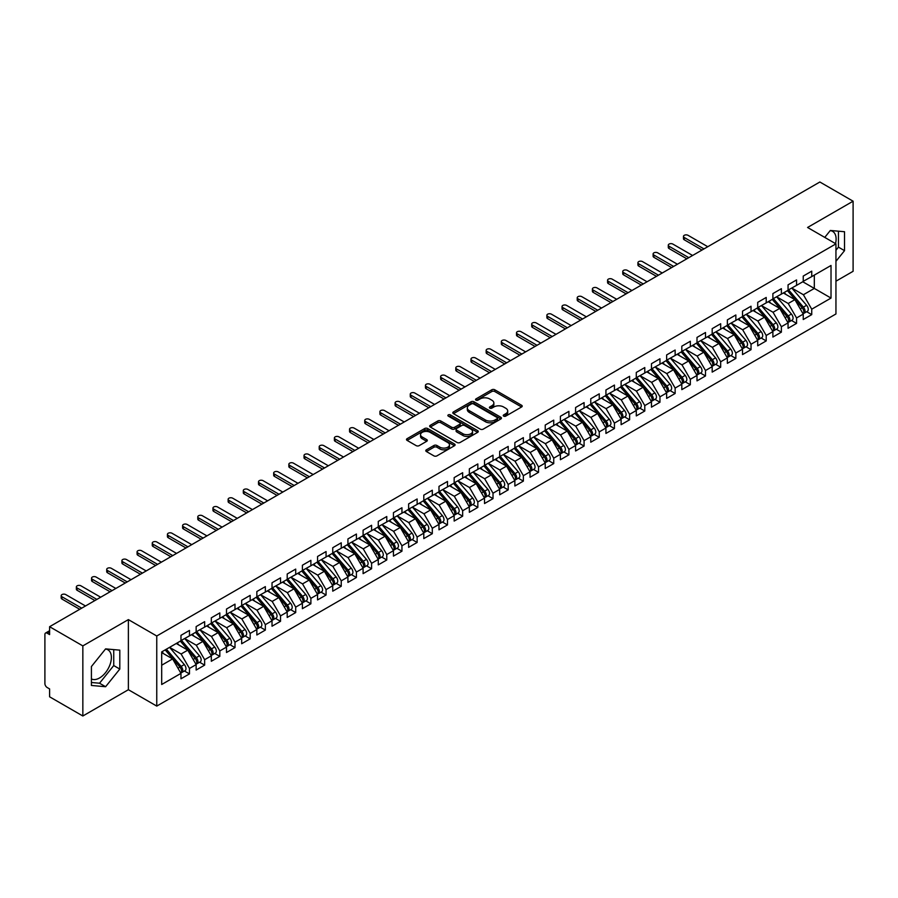<?xml version="1.0" encoding="UTF-8"?>
<svg xmlns="http://www.w3.org/2000/svg" width="898" height="898" viewBox="0 0 898 898"><rect width="100%" height="100%" fill="white"/><g stroke="black" fill="none" stroke-linecap="round" stroke-linejoin="round"><path stroke-width="1.35" d="M503.677 416.122A1.47 0.853 0 0 0 505.765 416.122L521.592 406.985A2.11 1.212 0 0 0 522.209 406.121A2.11 1.212 0 0 0 521.592 405.267L494.776 389.777A2.11 1.212 0 0 0 491.801 389.777L475.974 398.914A1.47 0.853 0 0 0 475.536 399.52A1.47 0.853 0 0 0 475.974 400.126A1.47 0.853 0 0 0 478.062 400.126L480.104 398.936A6.746 3.895 0 0 1 489.646 398.936L491.88 400.227A6.746 3.895 0 0 1 493.855 402.978A6.746 3.895 0 0 1 491.88 405.739L489.825 406.917A1.47 0.853 0 0 0 489.399 407.524A1.47 0.853 0 0 0 489.825 408.119A1.47 0.853 0 0 0 491.913 408.119L493.956 406.94A6.746 3.895 0 0 1 503.497 406.94L505.731 408.231A6.746 3.895 0 0 1 507.707 410.981A6.746 3.895 0 0 1 505.731 413.731L503.677 414.921A1.47 0.853 0 0 0 503.25 415.516A1.47 0.853 0 0 0 503.677 416.122L503.677 414.921M91.416 678.933A16.736 9.665 120 0 0 99.543 677.968A16.736 9.665 120 0 0 110.476 663.218A16.736 9.665 120 0 0 107.906 649.804A16.736 9.665 120 0 0 105.481 649.041M830.201 230.629A16.736 9.665 -60 0 1 832.637 231.381A16.736 9.665 -60 0 1 835.522 243.616M426.404 449.819A2.11 1.212 0 0 0 425.787 450.673A2.11 1.212 0 0 0 426.404 451.537L433.925 455.881A2.11 1.212 0 0 0 436.899 455.881L454.478 445.734A2.11 1.212 0 0 0 455.095 444.869A2.11 1.212 0 0 0 454.478 444.005L427.661 428.526A2.11 1.212 0 0 0 424.687 428.526L407.108 438.673A2.11 1.212 0 0 0 406.491 439.537A2.11 1.212 0 0 0 407.108 440.402L416.189 445.644A2.11 1.212 0 0 0 419.175 445.644L426.696 441.3A2.11 1.212 0 0 0 427.313 440.435A2.11 1.212 0 0 0 426.696 439.582L422.195 436.978A5.635 3.255 0 0 1 420.545 434.677A5.635 3.255 0 0 1 424.024 431.669A5.635 3.255 0 0 1 430.164 432.376L447.81 442.568A5.635 3.255 0 0 1 449.471 444.869A5.635 3.255 0 0 1 445.992 447.877A5.635 3.255 0 0 1 439.84 447.17L436.899 445.475A2.11 1.212 0 0 0 433.925 445.475L426.404 449.819L426.404 451.537M835.948 281.197L853.1 271.297L853.1 201.197L819.863 182.002L49.603 626.703L49.603 634.594L47.179 633.191A3.222 1.863 -120 0 0 45.562 633.034A3.222 1.863 -120 0 0 44.9 634.504L44.9 683.58A3.222 1.863 -120 0 0 47.179 687.52L49.603 688.923L49.603 696.803L82.841 715.998L128.38 689.709L156.757 706.097L156.757 635.997L128.38 619.609L82.841 645.898L49.603 626.703M853.1 201.197L807.571 227.475L835.948 243.863L156.757 635.997M480.25 429.132A2.11 1.212 0 0 0 483.236 429.132L500.815 418.984A2.11 1.212 0 0 0 501.432 418.12A2.11 1.212 0 0 0 500.815 417.256L473.998 401.776A2.11 1.212 0 0 0 471.023 401.776L453.434 411.924A2.11 1.212 0 0 0 452.817 412.788A2.11 1.212 0 0 0 453.434 413.652L480.25 429.132M448.888 416.436A1.47 0.853 0 0 1 450.381 416.65L450.381 414.898L477.646 430.636A2.11 1.212 0 0 1 478.264 431.5A2.11 1.212 0 0 1 477.646 432.353L460.068 442.501A2.11 1.212 0 0 1 457.093 442.501L430.277 427.021L430.277 425.304A2.11 1.212 0 0 0 429.659 426.168A2.11 1.212 0 0 0 430.277 427.021M430.277 425.304L437.797 420.96A2.11 1.212 0 0 1 440.772 420.96L451.649 427.235A2.11 1.212 0 0 0 454.635 427.235L459.619 424.361A2.11 1.212 0 0 0 460.236 423.497A2.11 1.212 0 0 0 459.619 422.632L448.304 416.1A1.47 0.853 0 0 1 447.866 415.493A1.47 0.853 0 0 1 448.776 414.708A1.47 0.853 0 0 1 450.381 414.898M156.757 706.097L835.948 313.963L835.948 243.863M802.79 281.77L831.02 298.069L831.02 265.471L811.736 276.595L811.736 271.162L803.239 276.068L803.239 281.501L796.56 285.362L796.56 279.929L788.062 284.834L788.062 290.267L781.383 294.117L781.383 288.685L772.886 293.59L772.886 299.023L766.207 302.884L766.207 297.451L757.71 302.357L757.71 307.789L751.031 311.651L751.031 306.218L742.534 311.123L742.534 316.556L735.855 320.406L735.855 314.974L727.358 319.879L727.358 325.312L720.679 329.173L720.679 323.74L712.181 328.646L712.181 334.078L705.502 337.929L705.502 332.496L697.005 337.412L697.005 342.845L690.326 346.695L690.326 341.262L681.818 346.168L681.818 351.601L675.139 355.462L675.139 350.029L666.642 354.935L666.642 360.367L659.963 364.218L659.963 358.785L651.465 363.69L651.465 369.123L644.786 372.984L644.786 367.551L636.289 372.457L636.289 377.89L629.61 381.751L629.61 376.318L621.113 381.223L621.113 386.656L614.434 390.507L614.434 385.074L605.937 389.979L605.937 395.412L599.258 399.273L599.258 393.84L590.761 398.746L590.761 404.179L584.082 408.04L584.082 402.607L575.584 407.512L575.584 412.945L568.905 416.795L568.905 411.363L560.408 416.268L560.408 421.701L553.729 425.562L553.729 420.129L545.221 425.035L545.221 430.468L538.542 434.318L538.542 428.885L530.044 433.801L530.044 439.234L523.366 443.084L523.366 437.652L514.868 442.557L514.868 447.99L508.189 451.851L508.189 446.418L499.692 451.324L499.692 456.756L493.013 460.607L493.013 455.174L484.516 460.079L484.516 465.512L477.837 469.373L477.837 463.94L469.34 468.846L469.34 474.279L462.661 478.14L462.661 472.707L454.164 477.613L454.164 483.045L447.485 486.896L447.485 481.463L438.987 486.368L438.987 491.801L432.308 495.662L432.308 490.229L423.8 495.135L423.8 500.568L417.132 504.418L417.132 498.985L408.624 503.901L408.624 509.334L401.945 513.185L401.945 507.752L393.447 512.657L393.447 518.09L386.769 521.951L386.769 516.518L378.271 521.424L378.271 526.857L371.592 530.707L371.592 525.274L363.095 530.19L363.095 535.623L356.416 539.474L356.416 534.041L347.919 538.946L347.919 544.379L341.24 548.24L341.24 542.807L332.743 547.713L332.743 553.146L326.064 556.996L326.064 551.563L317.566 556.468L317.566 561.901L310.888 565.762L310.888 560.33L302.39 565.235L302.39 570.668L295.711 574.529L295.711 569.096L287.203 574.002L287.203 579.435L280.535 583.285L280.535 577.852L272.027 582.757L272.027 588.19L265.348 592.051L265.348 586.619L256.85 591.524L256.85 596.957L250.172 600.807L250.172 595.374L241.674 600.291L241.674 605.723L234.995 609.574L234.995 604.141L226.498 609.046L226.498 614.479L219.819 618.34L219.819 612.907L211.322 617.813L211.322 623.246L204.643 627.096L204.643 621.663L196.146 626.58L196.146 632.012L189.467 635.863L189.467 630.43L180.969 635.335L180.969 640.768L161.696 651.903L161.696 684.5L180.969 673.365L172.618 658.908L161.696 652.599M831.02 298.069L811.736 309.193L803.396 294.735L791.856 288.078M806.696 311.718L811.736 314.626L811.736 309.193M811.736 314.626L803.239 319.531L803.239 314.098L796.56 317.959L788.22 303.502L776.68 296.834L791.419 314.042L788.231 315.883A4.288 2.481 60 0 1 789.881 319.969A4.288 2.481 60 0 1 788.994 321.933A4.288 2.481 60 0 1 788.298 322.135M791.52 320.474L796.56 323.392L796.56 317.959M796.56 323.392L788.062 328.298L788.062 322.865L781.383 326.715L773.043 312.257L761.504 305.601L776.242 322.809L773.055 324.649A4.288 2.481 60 0 1 774.705 328.724A4.288 2.481 60 0 1 773.818 330.7A4.288 2.481 60 0 1 773.122 330.891M776.343 329.24L781.383 332.148L781.383 326.715M781.383 332.148L772.886 337.053L772.886 331.62L766.207 335.482L757.856 321.024L746.328 314.367M761.167 337.996L766.207 340.914L766.207 335.482M766.207 340.914L757.71 345.82L757.71 340.387L751.031 344.248L742.68 329.779L731.152 323.123L745.879 340.331L742.691 342.172A4.288 2.481 60 0 1 744.352 346.258A4.288 2.481 60 0 1 743.465 348.222A4.288 2.481 60 0 1 742.769 348.424M745.991 346.763L751.031 349.681L751.031 344.248M751.031 349.681L742.534 354.587L742.534 349.154L735.855 353.004L727.503 338.546L715.975 331.89M730.815 355.529L735.855 358.437L735.855 353.004M735.855 358.437L727.358 363.342L727.358 357.909L720.679 361.771L712.327 347.313L700.799 340.645M715.627 364.285L720.679 367.203L720.679 361.771M720.679 367.203L712.181 372.109L712.181 366.676L705.502 370.526L697.151 356.068L685.612 349.412L700.35 366.62L697.162 368.461A4.288 2.481 60 0 1 698.824 372.547A4.288 2.481 60 0 1 697.937 374.511A4.288 2.481 60 0 1 697.241 374.702M700.451 373.052L705.502 375.959L705.502 370.526M705.502 375.959L697.005 380.875L697.005 375.443L690.326 379.293L681.975 364.835L670.436 358.179L685.174 375.386L681.986 377.227A4.288 2.481 60 0 1 683.647 381.302A4.288 2.481 60 0 1 682.749 383.266A4.288 2.481 60 0 1 682.065 383.468M685.275 381.818L690.326 384.726L690.326 379.293M690.326 384.726L681.818 389.631L681.818 384.198L675.139 388.059L666.799 373.602L655.259 366.934L669.998 384.153L666.81 385.983A4.288 2.481 60 0 1 668.471 390.069A4.288 2.481 60 0 1 667.573 392.033A4.288 2.481 60 0 1 666.877 392.235M670.099 390.574L675.139 393.492L675.139 388.059M675.139 393.492L666.642 398.398L666.642 392.965L659.963 396.815L651.622 382.357L640.083 375.701M654.923 399.341L659.963 402.248L659.963 396.815M659.963 402.248L651.465 407.153L651.465 401.72L644.786 405.582L636.446 391.124L624.907 384.467L639.645 401.675L636.457 403.516A4.288 2.481 60 0 1 638.108 407.591A4.288 2.481 60 0 1 637.221 409.555A4.288 2.481 60 0 1 636.525 409.757M639.746 408.107L644.786 411.015L644.786 405.582M644.786 411.015L636.289 415.92L636.289 410.487L629.61 414.348L621.259 399.891L609.731 393.223M624.57 416.863L629.61 419.781L629.61 414.348M629.61 419.781L621.113 424.687L621.113 419.254L614.434 423.104L606.083 408.646L594.555 401.99M609.394 425.63L614.434 428.537L614.434 423.104M614.434 428.537L605.937 433.442L605.937 428.009L599.258 431.871L590.906 417.413L579.378 410.756L594.106 427.964L590.918 429.805A4.288 2.481 60 0 1 592.579 433.88A4.288 2.481 60 0 1 591.692 435.844A4.288 2.481 60 0 1 590.996 436.046M594.218 434.385L599.258 437.304L599.258 431.871M599.258 437.304L590.761 442.209L590.761 436.776L584.082 440.637L575.73 426.168L564.202 419.512M579.03 443.152L584.082 446.07L584.082 440.637M584.082 446.07L575.584 450.976L575.584 445.543L568.905 449.393L560.554 434.935L549.015 428.279L563.753 445.487L560.565 447.327A4.288 2.481 60 0 1 562.227 451.402A4.288 2.481 60 0 1 561.34 453.367A4.288 2.481 60 0 1 560.644 453.569M563.854 451.919L568.905 454.826L568.905 449.393M568.905 454.826L560.408 459.731L560.408 454.298L553.729 458.16L545.378 443.702L533.839 437.034M548.678 460.674L553.729 463.593L553.729 458.16M553.729 463.593L545.221 468.498L545.221 463.065L538.542 466.915L530.202 452.457L518.662 445.801L533.401 463.009L530.213 464.85A4.288 2.481 60 0 1 531.874 468.936A4.288 2.481 60 0 1 530.976 470.9A4.288 2.481 60 0 1 530.28 471.091M533.502 469.441L538.542 472.348L538.542 466.915M538.542 472.348L530.044 477.265L530.044 471.832L523.366 475.682L515.025 461.224L503.486 454.568M518.326 478.207L523.366 481.115L523.366 475.682M523.366 481.115L514.868 486.02L514.868 480.587L508.189 484.449L499.849 469.991L488.31 463.323L503.048 480.531L499.86 482.372A4.288 2.481 60 0 1 501.511 486.458A4.288 2.481 60 0 1 500.624 488.422A4.288 2.481 60 0 1 499.928 488.624M503.149 486.963L508.189 489.881L508.189 484.449M508.189 489.881L499.692 494.787L499.692 489.354L493.013 493.204L484.662 478.746L473.134 472.09M487.973 495.73L493.013 498.637L493.013 493.204M493.013 498.637L484.516 503.542L484.516 498.109L477.837 501.971L469.486 487.513L457.958 480.857M472.797 504.485L477.837 507.404L477.837 501.971M477.837 507.404L469.34 512.309L469.34 506.876L462.661 510.738L454.309 496.28L442.781 489.612L457.509 506.82L454.321 508.661A4.288 2.481 60 0 1 455.982 512.747A4.288 2.481 60 0 1 455.095 514.711A4.288 2.481 60 0 1 454.399 514.913M457.61 513.252L462.661 516.17L462.661 510.738M462.661 516.17L454.164 521.076L454.164 515.643L447.485 519.493L439.133 505.035L427.605 498.379M442.433 522.019L447.485 524.926L447.485 519.493M447.485 524.926L438.987 529.831L438.987 524.398L432.308 528.26L423.957 513.802L412.418 507.146L427.156 524.353L423.968 526.194A4.288 2.481 60 0 1 425.63 530.269A4.288 2.481 60 0 1 424.743 532.233A4.288 2.481 60 0 1 424.047 532.435M427.257 530.774L432.308 533.693L432.308 528.26M432.308 533.693L423.8 538.598L423.8 533.165L417.132 537.026L408.781 522.557L397.242 515.901L411.98 533.109L408.792 534.95A4.288 2.481 60 0 1 410.453 539.036A4.288 2.481 60 0 1 409.555 541A4.288 2.481 60 0 1 408.871 541.191M412.081 539.541L417.132 542.459L417.132 537.026M417.132 542.459L408.624 547.365L408.624 541.932L401.945 545.782L393.605 531.324L382.065 524.668L396.804 541.876L393.616 543.717A4.288 2.481 60 0 1 395.277 547.791A4.288 2.481 60 0 1 394.379 549.756A4.288 2.481 60 0 1 393.683 549.958M396.905 548.308L401.945 551.215L401.945 545.782M401.945 551.215L393.447 556.12L393.447 550.687L386.769 554.549L378.428 540.091L366.889 533.423L381.628 550.642L378.44 552.483A4.288 2.481 60 0 1 380.09 556.558A4.288 2.481 60 0 1 379.203 558.522A4.288 2.481 60 0 1 378.507 558.724M381.729 557.063L386.769 559.982L386.769 554.549M386.769 559.982L378.271 564.887L378.271 559.454L371.592 563.304L363.252 548.846L351.713 542.19M366.552 565.83L371.592 568.737L371.592 563.304M371.592 568.737L363.095 573.654L363.095 568.221L356.416 572.071L348.065 557.613L336.537 550.957L351.264 568.165L348.087 570.005A4.288 2.481 60 0 1 349.737 574.08A4.288 2.481 60 0 1 348.851 576.045A4.288 2.481 60 0 1 348.155 576.247M351.376 574.597L356.416 577.504L356.416 572.071M356.416 577.504L347.919 582.409L347.919 576.976L341.24 580.838L332.889 566.38L321.361 559.712M336.2 583.352L341.24 586.271L341.24 580.838M341.24 586.271L332.743 591.176L332.743 585.743L326.064 589.593L317.712 575.135L306.184 568.479L320.912 585.687L317.724 587.528A4.288 2.481 60 0 1 319.385 591.614A4.288 2.481 60 0 1 318.498 593.578A4.288 2.481 60 0 1 317.802 593.769M321.013 592.119L326.064 595.026L326.064 589.593M326.064 595.026L317.566 599.931L317.566 594.498L310.888 598.36L302.536 583.902L290.997 577.246L305.735 594.454L302.547 596.294A4.288 2.481 60 0 1 304.209 600.369A4.288 2.481 60 0 1 303.322 602.334A4.288 2.481 60 0 1 302.626 602.536M305.836 600.874L310.888 603.793L310.888 598.36M310.888 603.793L302.39 608.698L302.39 603.265L295.711 607.127L287.36 592.669L275.821 586.001L290.559 603.209L287.371 605.05A4.288 2.481 60 0 1 289.033 609.136A4.288 2.481 60 0 1 288.146 611.1A4.288 2.481 60 0 1 287.45 611.302M290.66 609.641L295.711 612.559L295.711 607.127M295.711 612.559L287.203 617.465L287.203 612.032L280.535 615.882L272.184 601.424L260.644 594.768L275.383 611.976L272.195 613.817A4.288 2.481 60 0 1 273.856 617.891A4.288 2.481 60 0 1 272.958 619.856A4.288 2.481 60 0 1 272.274 620.058M275.484 618.408L280.535 621.315L280.535 615.882M280.535 621.315L272.027 626.22L272.027 620.787L265.348 624.649L257.008 610.191L245.468 603.523M260.308 627.163L265.348 630.082L265.348 624.649M265.348 630.082L256.85 634.987L256.85 629.554L250.172 633.404L241.831 618.947L230.292 612.29M245.132 635.93L250.172 638.837L250.172 633.404M250.172 638.837L241.674 643.754L241.674 638.321L234.995 642.171L226.655 627.713L215.116 621.057M229.955 644.697L234.995 647.604L234.995 642.171M234.995 647.604L226.498 652.509L226.498 647.076L219.819 650.938L211.468 636.48L199.94 629.812L214.667 647.031L211.49 648.861A4.288 2.481 60 0 1 213.14 652.947A4.288 2.481 60 0 1 212.254 654.911A4.288 2.481 60 0 1 211.558 655.113M214.779 653.452L219.819 656.371L219.819 650.938M219.819 656.371L211.322 661.276L211.322 655.843L204.643 659.693L196.292 645.235L184.763 638.579L199.491 655.787L196.303 657.628A4.288 2.481 60 0 1 197.964 661.714A4.288 2.481 60 0 1 197.077 663.678A4.288 2.481 60 0 1 196.381 663.869M199.603 662.219L204.643 665.126L204.643 659.693M204.643 665.126L196.146 670.043L196.146 664.61L189.467 668.46L181.115 654.002L169.587 647.346M184.416 670.986L189.467 673.893L189.467 668.46M189.467 673.893L180.969 678.798L180.969 673.365M180.969 640.6L189.467 635.863M161.696 665.216L172.618 658.908M196.146 631.833L204.643 627.096M181.115 654.002L187.794 650.141L176.266 643.484M196.146 664.61L187.794 650.141M211.322 623.066L219.819 618.34M196.292 645.235L202.97 641.385L191.442 634.729M211.322 655.843L202.97 641.385M226.498 614.311L234.995 609.574M211.468 636.48L218.147 632.619L206.619 625.962M226.498 647.076L218.147 632.619M241.674 605.544L250.172 600.807M226.655 627.713L233.323 623.863L221.795 617.195M241.674 638.321L233.323 623.863M256.85 596.777L265.348 592.051M241.831 618.947L248.51 615.096L236.971 608.44M256.85 629.554L248.51 615.096M272.027 588.022L280.535 583.285M257.008 610.191L263.686 606.33L252.147 599.673M272.027 620.787L263.686 606.33M287.203 579.255L295.711 574.529M272.184 601.424L278.863 597.574L267.323 590.906M287.203 612.032L278.863 597.574M302.39 570.488L310.888 565.762M287.36 592.669L294.039 588.807L282.5 582.151M302.39 603.265L294.039 588.807M317.566 561.733L326.064 556.996M302.536 583.902L309.215 580.041L297.676 573.384M317.566 594.498L309.215 580.041M332.743 552.966L341.24 548.24M317.712 575.135L324.391 571.285L312.863 564.618M332.743 585.743L324.391 571.285M347.919 544.21L356.416 539.474M332.889 566.38L339.567 562.518L328.039 555.862M347.919 576.976L339.567 562.518M363.095 535.444L371.592 530.707M348.065 557.613L354.744 553.763L343.216 547.095M363.095 568.221L354.744 553.763M378.271 526.677L386.769 521.951M363.252 548.846L369.92 544.996L358.392 538.34M378.271 559.454L369.92 544.996M393.447 517.922L401.945 513.185M378.428 540.091L385.107 536.229L373.568 529.573M393.447 550.687L385.107 536.229M408.624 509.155L417.132 504.418M393.605 531.324L400.284 527.474L388.744 520.806M408.624 541.932L400.284 527.474M423.8 500.388L432.308 495.662M408.781 522.557L415.46 518.707L403.92 512.051M423.8 533.165L415.46 518.707M438.987 491.633L447.485 486.896M423.957 513.802L430.636 509.941L419.097 503.284M438.987 524.398L430.636 509.941M454.164 482.866L462.661 478.14M439.133 505.035L445.812 501.185L434.273 494.517M454.164 515.643L445.812 501.185M469.34 474.11L477.837 469.373M454.309 496.28L460.988 492.418L449.46 485.762M469.34 506.876L460.988 492.418M484.516 465.344L493.013 460.607M469.486 487.513L476.165 483.652L464.636 476.995M484.516 498.109L476.165 483.652M499.692 456.577L508.189 451.851M484.662 478.746L491.341 474.896L479.813 468.228M499.692 489.354L491.341 474.896M514.868 447.821L523.366 443.084M499.849 469.991L506.528 466.129L494.989 459.473M514.868 480.587L506.528 466.129M530.044 439.055L538.542 434.318M515.025 461.224L521.704 457.374L510.165 450.706M530.044 471.832L521.704 457.374M545.221 430.288L553.729 425.562M530.202 452.457L536.881 448.607L525.341 441.951M545.221 463.065L536.881 448.607M560.408 421.532L568.905 416.795M545.378 443.702L552.057 439.84L540.517 433.184M560.408 454.298L552.057 439.84M575.584 412.766L584.082 408.04M560.554 434.935L567.233 431.085L555.694 424.417M575.584 445.543L567.233 431.085M590.761 403.999L599.258 399.273M575.73 426.168L582.409 422.318L570.87 415.662M590.761 436.776L582.409 422.318M605.937 395.243L614.434 390.507M590.906 417.413L597.585 413.551L586.057 406.895M605.937 428.009L597.585 413.551M621.113 386.477L629.61 381.751M606.083 408.646L612.762 404.796L601.233 398.128M621.113 419.254L612.762 404.796M636.289 377.721L644.786 372.984M621.259 399.891L627.938 396.029L616.41 389.373M636.289 410.487L627.938 396.029M651.465 368.955L659.963 364.218M636.446 391.124L643.125 387.263L631.586 380.606M651.465 401.72L643.125 387.263M666.642 360.188L675.139 355.462M651.622 382.357L658.301 378.507L646.762 371.851M666.642 392.965L658.301 378.507M681.818 351.432L690.326 346.695M666.799 373.602L673.478 369.74L661.938 363.084M681.818 384.198L673.478 369.74M697.005 342.666L705.502 337.929M681.975 364.835L688.654 360.985L677.114 354.317M697.005 375.443L688.654 360.985M712.181 333.899L720.679 329.173M697.151 356.068L703.83 352.218L692.291 345.562M712.181 366.676L703.83 352.218M727.358 325.143L735.855 320.406M712.327 347.313L719.006 343.451L707.467 336.795M727.358 357.909L719.006 343.451M742.534 316.377L751.031 311.651M727.503 338.546L734.182 334.696L722.654 328.028M742.534 349.154L734.182 334.696M757.71 307.61L766.207 302.884M742.68 329.779L749.359 325.929L737.83 319.273M757.71 340.387L749.359 325.929M772.886 298.854L781.383 294.117M757.856 321.024L764.535 317.162L753.007 310.506M772.886 331.62L764.535 317.162M788.062 290.088L796.56 285.362M773.043 312.257L779.722 308.407L768.183 301.739M788.062 322.865L779.722 308.407M803.239 281.332L811.736 276.595M803.396 294.735L814.318 288.426L814.318 275.102L831.02 265.471M788.22 303.502L794.898 299.64L783.359 292.984M803.239 314.098L794.898 299.64M82.841 645.898L82.841 715.998M835.948 261.318L844.524 250.654L844.524 231.729L830.336 230.46L824.757 237.409M128.38 689.709L128.38 619.609M119.804 669.066L119.804 650.152L105.605 648.884L91.416 666.54L91.416 685.455L105.605 686.723L119.804 669.066L113.732 665.564L113.732 649.602M835.948 250.261L838.451 247.152L838.451 231.19M838.451 247.152L844.524 250.654M91.416 682.491L99.543 683.221L113.732 665.564M99.543 683.221L105.605 686.723M504.272 416.324L505.731 415.482A6.746 3.895 0 0 0 507.707 412.732L507.707 410.981M493.855 402.978L493.855 404.74A6.746 3.895 0 0 1 491.88 407.49L490.42 408.332M521.57 406.996L494.776 391.528A2.11 1.212 0 0 0 491.801 391.528L476.557 400.328M500.815 417.256L500.815 418.984L473.998 403.528A2.11 1.212 0 0 0 471.023 403.528L453.468 413.664M497.088 418.726A1.47 0.853 0 0 0 497.526 418.12A1.47 0.853 0 0 0 497.088 417.514L473.549 403.932A1.47 0.853 0 0 0 471.461 403.932L469.306 405.178A6.746 3.895 0 0 0 467.33 407.928A6.746 3.895 0 0 0 469.306 410.678L485.391 419.972A6.746 3.895 0 0 0 494.933 419.972L497.088 418.726L497.088 420.477A1.47 0.853 0 0 0 497.526 419.871L497.526 418.12M467.33 407.928L467.33 409.679A6.746 3.895 0 0 0 469.306 412.429L469.306 410.678M497.088 420.477L494.933 421.723A6.746 3.895 0 0 1 485.391 421.723L469.306 412.429M430.299 427.044L437.797 422.711L437.797 420.96M460.236 423.497L460.236 425.248A2.11 1.212 0 0 1 459.619 426.112L454.635 428.986A2.11 1.212 0 0 1 451.649 428.986L440.772 422.711A2.11 1.212 0 0 0 437.797 422.711M450.381 416.65L477.624 432.376M462.941 433.756A5.635 3.255 0 0 0 469.082 434.464A5.635 3.255 0 0 0 472.561 431.455A5.635 3.255 0 0 0 470.911 429.154L464.681 425.562A2.11 1.212 0 0 0 461.707 425.562L456.712 428.447A2.11 1.212 0 0 0 456.094 429.3A2.11 1.212 0 0 0 456.712 430.164L462.941 433.756L462.941 435.508A5.635 3.255 0 0 0 469.082 436.215A5.635 3.255 0 0 0 472.561 433.206L472.561 431.455M456.094 429.3L456.094 431.051A2.11 1.212 0 0 0 456.712 431.916L456.712 430.164M462.941 435.508L456.712 431.916M449.471 444.869L449.471 446.62A5.635 3.255 0 0 1 445.992 449.629A5.635 3.255 0 0 1 439.84 448.921L436.899 447.226A2.11 1.212 0 0 0 433.925 447.226L426.427 451.548M420.545 434.677L420.545 436.428A5.635 3.255 0 0 0 422.195 438.729L422.195 436.978M426.673 441.322L422.195 438.729M454.455 445.745L427.661 430.277A2.11 1.212 0 0 0 424.687 430.277L407.131 440.413L407.108 438.673M788.657 289.931L803.407 307.127A4.288 2.481 60 0 1 805.068 311.202A4.288 2.481 60 0 1 804.17 313.166L807.358 311.325A4.288 2.481 -120 0 0 808.256 309.361A4.288 2.481 -120 0 0 806.595 305.286L791.834 288.09M804.17 313.166A4.288 2.481 60 0 1 803.474 313.368M787.434 290.626L802.195 307.823A4.288 2.481 60 0 1 803.845 311.909A4.288 2.481 60 0 1 803.07 313.795M684.254 237.51L684.254 239.788A2.683 1.549 180 0 1 683.468 238.7L683.468 236.421A2.683 1.549 0 0 0 684.254 237.51L703.976 248.903M707.77 246.714L688.048 235.321A2.683 1.549 0 0 0 685.118 234.984A2.683 1.549 0 0 0 683.468 236.421M785.997 294.51L784.246 292.467M684.254 239.788L702.011 250.048M788.994 321.933L792.182 320.092A4.288 2.481 -120 0 0 793.069 318.128A4.288 2.481 -120 0 0 791.419 314.042M772.258 299.393L787.018 316.59A4.288 2.481 60 0 1 788.669 320.665A4.288 2.481 60 0 1 787.894 322.562M669.077 246.277L669.077 248.555A2.683 1.549 180 0 1 668.292 247.455L668.292 245.176A2.683 1.549 0 0 0 669.077 246.277L688.8 257.67M692.594 255.481L672.871 244.088A2.683 1.549 0 0 0 669.942 243.751A2.683 1.549 0 0 0 668.292 245.176M770.821 303.266L769.07 301.234M669.077 248.555L686.835 258.804M773.47 298.686L788.231 315.883M773.818 330.7L777.006 328.859A4.288 2.481 -120 0 0 777.893 326.894A4.288 2.481 -120 0 0 776.242 322.809M757.081 308.149L771.842 325.345A4.288 2.481 60 0 1 773.492 329.431A4.288 2.481 60 0 1 772.718 331.328M653.901 255.043L653.901 257.322A2.683 1.549 180 0 1 653.115 256.222L653.115 253.943A2.683 1.549 0 0 0 653.901 255.043L673.623 266.425M677.418 264.237L657.695 252.843A2.683 1.549 0 0 0 654.765 252.518A2.683 1.549 0 0 0 653.115 253.943M755.645 312.033L753.893 309.99M653.901 257.322L671.648 267.57M758.294 307.453L773.055 324.649M743.117 316.208L757.878 333.416A4.288 2.481 60 0 1 759.528 337.491A4.288 2.481 60 0 1 758.642 339.455L761.83 337.614A4.288 2.481 -120 0 0 762.716 335.65A4.288 2.481 -120 0 0 761.066 331.575L746.305 314.379M758.642 339.455A4.288 2.481 60 0 1 757.946 339.657M741.905 316.915L756.655 334.112A4.288 2.481 60 0 1 758.316 338.198A4.288 2.481 60 0 1 757.542 340.084M638.714 263.799L638.714 266.077A2.683 1.549 180 0 1 637.928 264.989L637.928 262.71A2.683 1.549 0 0 0 638.714 263.799L658.447 275.192M662.241 273.003L642.508 261.61A2.683 1.549 0 0 0 639.589 261.273A2.683 1.549 0 0 0 637.928 262.71M740.468 320.799L738.717 318.756M638.714 266.077L656.472 276.337M743.465 348.222L746.653 346.381A4.288 2.481 -120 0 0 747.54 344.417A4.288 2.481 -120 0 0 745.879 340.331M726.729 325.682L741.479 342.879A4.288 2.481 60 0 1 743.14 346.954A4.288 2.481 60 0 1 742.354 348.851M623.538 272.565L623.538 274.844A2.683 1.549 180 0 1 622.752 273.744L622.752 271.465A2.683 1.549 0 0 0 623.538 272.565L643.271 283.959M647.065 281.77L627.332 270.377A2.683 1.549 0 0 0 624.413 270.04A2.683 1.549 0 0 0 622.752 271.465M725.292 329.555L723.541 327.512M623.538 274.844L641.295 285.093M727.941 324.975L742.691 342.172M712.765 333.742L727.515 350.938A4.288 2.481 60 0 1 729.176 355.013A4.288 2.481 60 0 1 728.289 356.977L731.477 355.148A4.288 2.481 -120 0 0 732.364 353.172A4.288 2.481 -120 0 0 730.703 349.098L715.953 331.901M728.289 356.977A4.288 2.481 60 0 1 727.593 357.18M711.553 334.438L726.302 351.634A4.288 2.481 60 0 1 727.964 355.72A4.288 2.481 60 0 1 727.178 357.617M608.361 281.332L608.361 283.611A2.683 1.549 180 0 1 607.576 282.511L607.576 280.232A2.683 1.549 0 0 0 608.361 281.332L628.095 292.714M631.889 290.525L612.155 279.132A2.683 1.549 0 0 0 609.237 278.795A2.683 1.549 0 0 0 607.576 280.232M710.116 338.322L708.365 336.279M608.361 283.611L626.119 293.859M697.589 342.497L712.339 359.705A4.288 2.481 60 0 1 714 363.78A4.288 2.481 60 0 1 713.113 365.744L716.301 363.903A4.288 2.481 -120 0 0 717.188 361.939A4.288 2.481 -120 0 0 715.526 357.864L700.777 340.656M713.113 365.744A4.288 2.481 60 0 1 712.417 365.946M696.377 343.204L711.126 360.401A4.288 2.481 60 0 1 712.788 364.476A4.288 2.481 60 0 1 712.002 366.373M593.185 290.088L593.185 292.366A2.683 1.549 180 0 1 592.399 291.278L592.399 288.999A2.683 1.549 0 0 0 593.185 290.088L612.919 301.481M616.713 299.292L596.979 287.899A2.683 1.549 0 0 0 594.061 287.562A2.683 1.549 0 0 0 592.399 288.999M694.94 347.077L693.189 345.045M593.185 292.366L610.943 302.615M697.937 374.511L701.125 372.67A4.288 2.481 -120 0 0 702.011 370.706A4.288 2.481 -120 0 0 700.35 366.62M681.2 351.96L695.95 369.168A4.288 2.481 60 0 1 697.611 373.242A4.288 2.481 60 0 1 696.826 375.139M578.009 298.854L578.009 301.133A2.683 1.549 180 0 1 577.223 300.033L577.223 297.754A2.683 1.549 0 0 0 578.009 298.854L597.742 310.248M601.537 308.048L581.803 296.666A2.683 1.549 0 0 0 578.884 296.329A2.683 1.549 0 0 0 577.223 297.754M679.752 355.844L678.012 353.801M578.009 301.133L595.767 311.382M682.413 351.264L697.162 368.461M682.749 383.266L685.937 381.426A4.288 2.481 -120 0 0 686.835 379.461A4.288 2.481 -120 0 0 685.174 375.386M666.013 360.727L680.774 377.923A4.288 2.481 60 0 1 682.424 382.009A4.288 2.481 60 0 1 681.649 383.906M562.833 307.61L562.833 309.889A2.683 1.549 180 0 1 562.047 308.8L562.047 306.521A2.683 1.549 0 0 0 562.833 307.61L582.566 319.003M586.36 316.814L566.627 305.421A2.683 1.549 0 0 0 563.697 305.084A2.683 1.549 0 0 0 562.047 306.521M664.576 364.61L662.836 362.567M562.833 309.889L580.591 320.148M667.236 360.031L681.986 377.227M667.573 392.033L670.761 390.192A4.288 2.481 -120 0 0 671.648 388.228A4.288 2.481 -120 0 0 669.998 384.153M650.837 369.493L665.598 386.69A4.288 2.481 60 0 1 667.248 390.765A4.288 2.481 60 0 1 666.473 392.662M547.657 316.377L547.657 318.655A2.683 1.549 180 0 1 546.871 317.555L546.871 315.288A2.683 1.549 0 0 0 547.657 316.377L567.379 327.77M571.173 325.581L551.451 314.188A2.683 1.549 0 0 0 548.521 313.851A2.683 1.549 0 0 0 546.871 315.288M649.4 373.366L647.649 371.334M547.657 318.655L565.414 328.904M652.06 368.786L666.81 385.983M636.873 377.553L651.634 394.75A4.288 2.481 60 0 1 653.284 398.835A4.288 2.481 60 0 1 652.397 400.8L655.585 398.959A4.288 2.481 -120 0 0 656.472 396.995A4.288 2.481 -120 0 0 654.822 392.909L640.061 375.712M652.397 400.8A4.288 2.481 60 0 1 651.701 400.991M635.661 378.249L650.421 395.457A4.288 2.481 60 0 1 652.071 399.531A4.288 2.481 60 0 1 651.297 401.428M532.48 325.143L532.48 327.422A2.683 1.549 180 0 1 531.695 326.322L531.695 324.043A2.683 1.549 0 0 0 532.48 325.143L552.203 336.537M555.997 334.337L536.274 322.954A2.683 1.549 0 0 0 533.345 322.618A2.683 1.549 0 0 0 531.695 324.043M634.224 382.133L632.473 380.09M532.48 327.422L550.238 337.67M637.221 409.555L640.409 407.714A4.288 2.481 -120 0 0 641.295 405.75A4.288 2.481 -120 0 0 639.645 401.675M620.484 387.016L635.245 404.212A4.288 2.481 60 0 1 636.895 408.298A4.288 2.481 60 0 1 636.121 410.184M517.304 333.899L517.304 336.178A2.683 1.549 180 0 1 516.507 335.089L516.507 332.81A2.683 1.549 0 0 0 517.304 333.899L537.026 345.292M540.821 343.103L521.098 331.71A2.683 1.549 0 0 0 518.168 331.373A2.683 1.549 0 0 0 516.507 332.81M619.048 390.899L617.296 388.856M517.304 336.178L535.051 346.437M621.697 386.32L636.457 403.516M606.52 395.075L621.281 412.272A4.288 2.481 60 0 1 622.931 416.358A4.288 2.481 60 0 1 622.045 418.322L625.233 416.481A4.288 2.481 -120 0 0 626.119 414.517A4.288 2.481 -120 0 0 624.469 410.431L609.708 393.234M622.045 418.322A4.288 2.481 60 0 1 621.349 418.524M605.308 395.782L620.058 412.979A4.288 2.481 60 0 1 621.719 417.054A4.288 2.481 60 0 1 620.945 418.951M502.117 342.666L502.117 344.944A2.683 1.549 180 0 1 501.331 343.844L501.331 341.566A2.683 1.549 0 0 0 502.117 342.666L521.85 354.059M525.644 351.87L505.911 340.477A2.683 1.549 0 0 0 502.992 340.14A2.683 1.549 0 0 0 501.331 341.566M603.871 399.655L602.12 397.623M502.117 344.944L519.875 355.193M591.344 403.842L606.094 421.039A4.288 2.481 60 0 1 607.755 425.113A4.288 2.481 60 0 1 606.868 427.089L610.056 425.248A4.288 2.481 -120 0 0 610.943 423.284A4.288 2.481 -120 0 0 609.282 419.198L594.532 402.001M606.868 427.089A4.288 2.481 60 0 1 606.172 427.28M590.132 404.538L604.882 421.734A4.288 2.481 60 0 1 606.543 425.82A4.288 2.481 60 0 1 605.757 427.717M486.941 351.432L486.941 353.711A2.683 1.549 180 0 1 486.155 352.611L486.155 350.332A2.683 1.549 0 0 0 486.941 351.432L506.674 362.814M510.468 360.626L490.735 349.232A2.683 1.549 0 0 0 487.816 348.907A2.683 1.549 0 0 0 486.155 350.332M588.695 408.422L586.944 406.379M486.941 353.711L504.698 363.959M591.692 435.844L594.88 434.003A4.288 2.481 -120 0 0 595.767 432.039A4.288 2.481 -120 0 0 594.106 427.964M574.956 413.305L589.705 430.501A4.288 2.481 60 0 1 591.367 434.587A4.288 2.481 60 0 1 590.581 436.473M471.764 360.188L471.764 362.466A2.683 1.549 180 0 1 470.979 361.378L470.979 359.099A2.683 1.549 0 0 0 471.764 360.188L491.498 371.581M495.292 369.392L475.558 357.999A2.683 1.549 0 0 0 472.64 357.662A2.683 1.549 0 0 0 470.979 359.099M573.519 417.177L571.768 415.145M471.764 362.466L489.522 372.726M576.168 412.597L590.918 429.805M560.992 421.364L575.741 438.561A4.288 2.481 60 0 1 577.403 442.647A4.288 2.481 60 0 1 576.516 444.611L579.704 442.77A4.288 2.481 -120 0 0 580.591 440.806A4.288 2.481 -120 0 0 578.929 436.72L564.18 419.523M576.516 444.611A4.288 2.481 60 0 1 575.82 444.802M559.78 422.071L574.529 439.268A4.288 2.481 60 0 1 576.19 443.343A4.288 2.481 60 0 1 575.405 445.24M456.588 368.955L456.588 371.233A2.683 1.549 180 0 1 455.802 370.133L455.802 367.854A2.683 1.549 0 0 0 456.588 368.955L476.322 380.348M480.116 378.159L460.382 366.766A2.683 1.549 0 0 0 457.464 366.429A2.683 1.549 0 0 0 455.802 367.854M558.343 425.944L556.592 423.901M456.588 371.233L474.346 381.482M561.34 453.367L564.516 451.526A4.288 2.481 -120 0 0 565.414 449.561A4.288 2.481 -120 0 0 563.753 445.487M544.603 430.827L559.353 448.023A4.288 2.481 60 0 1 561.014 452.109A4.288 2.481 60 0 1 560.229 454.006M441.412 377.721L441.412 380A2.683 1.549 180 0 1 440.626 378.9L440.626 376.621A2.683 1.549 0 0 0 441.412 377.721L461.145 389.103M464.94 386.915L445.206 375.521A2.683 1.549 0 0 0 442.276 375.184A2.683 1.549 0 0 0 440.626 376.621M543.155 434.711L541.415 432.668M441.412 380L459.17 390.248M545.816 430.131L560.565 447.327M530.639 438.886L545.389 456.094A4.288 2.481 60 0 1 547.05 460.169A4.288 2.481 60 0 1 546.152 462.133L549.34 460.292A4.288 2.481 -120 0 0 550.238 458.328A4.288 2.481 -120 0 0 548.577 454.253L533.827 437.045M546.152 462.133A4.288 2.481 60 0 1 545.468 462.335M529.416 439.593L544.177 456.79A4.288 2.481 60 0 1 545.827 460.865A4.288 2.481 60 0 1 545.052 462.762M426.236 386.477L426.236 388.755A2.683 1.549 180 0 1 425.45 387.667L425.45 385.388A2.683 1.549 0 0 0 426.236 386.477L445.969 397.87M449.763 395.681L430.03 384.288A2.683 1.549 0 0 0 427.1 383.951A2.683 1.549 0 0 0 425.45 385.388M527.979 443.466L526.239 441.434M426.236 388.755L443.994 399.004M530.976 470.9L534.164 469.059A4.288 2.481 -120 0 0 535.051 467.095A4.288 2.481 -120 0 0 533.401 463.009M514.24 448.349L529.001 465.557A4.288 2.481 60 0 1 530.651 469.632A4.288 2.481 60 0 1 529.876 471.529M411.06 395.243L411.06 397.522A2.683 1.549 180 0 1 410.274 396.422L410.274 394.143A2.683 1.549 0 0 0 411.06 395.243L430.782 406.637M434.576 404.437L414.854 393.055A2.683 1.549 0 0 0 411.924 392.718A2.683 1.549 0 0 0 410.274 394.143M512.803 452.233L511.052 450.19M411.06 397.522L428.817 407.771M515.463 447.653L530.213 464.85M500.276 456.42L515.037 473.616A4.288 2.481 60 0 1 516.687 477.691A4.288 2.481 60 0 1 515.8 479.655L518.988 477.815A4.288 2.481 -120 0 0 519.875 475.85A4.288 2.481 -120 0 0 518.225 471.776L503.464 454.579M515.8 479.655A4.288 2.481 60 0 1 515.104 479.858M499.064 457.116L513.824 474.312A4.288 2.481 60 0 1 515.474 478.398A4.288 2.481 60 0 1 514.7 480.295M395.883 403.999L395.883 406.278A2.683 1.549 180 0 1 395.098 405.189L395.098 402.91A2.683 1.549 0 0 0 395.883 403.999L415.606 415.392M419.4 413.203L399.677 401.81A2.683 1.549 0 0 0 396.748 401.473A2.683 1.549 0 0 0 395.098 402.91M497.627 461L495.876 458.957M395.883 406.278L413.641 416.537M500.624 488.422L503.812 486.581A4.288 2.481 -120 0 0 504.698 484.617A4.288 2.481 -120 0 0 503.048 480.531M483.887 465.882L498.637 483.079A4.288 2.481 60 0 1 500.298 487.154A4.288 2.481 60 0 1 499.524 489.051M380.696 412.766L380.696 415.044A2.683 1.549 180 0 1 379.91 413.944L379.91 411.677A2.683 1.549 0 0 0 380.696 412.766L400.429 424.159M404.223 421.97L384.501 410.577A2.683 1.549 0 0 0 381.571 410.24A2.683 1.549 0 0 0 379.91 411.677M482.451 469.755L480.699 467.723M380.696 415.044L398.454 425.293M485.1 465.175L499.86 482.372M469.923 473.942L484.684 491.139A4.288 2.481 60 0 1 486.334 495.225A4.288 2.481 60 0 1 485.448 497.189L488.635 495.348A4.288 2.481 -120 0 0 489.522 493.384A4.288 2.481 -120 0 0 487.861 489.298L473.111 472.101M485.448 497.189A4.288 2.481 60 0 1 484.752 497.38M468.711 474.638L483.461 491.846A4.288 2.481 60 0 1 485.122 495.921A4.288 2.481 60 0 1 484.348 497.818M365.52 421.532L365.52 423.811A2.683 1.549 180 0 1 364.734 422.711L364.734 420.432A2.683 1.549 0 0 0 365.52 421.532L385.253 432.926M389.047 430.726L369.314 419.344A2.683 1.549 0 0 0 366.395 419.007A2.683 1.549 0 0 0 364.734 420.432M467.274 478.522L465.523 476.479M365.52 423.811L383.278 434.06M454.747 482.709L469.497 499.905A4.288 2.481 60 0 1 471.158 503.98A4.288 2.481 60 0 1 470.271 505.944L473.459 504.104A4.288 2.481 -120 0 0 474.346 502.139A4.288 2.481 -120 0 0 472.685 498.064L457.935 480.868M470.271 505.944A4.288 2.481 60 0 1 469.575 506.146M453.535 483.405L468.285 500.601A4.288 2.481 60 0 1 469.946 504.687A4.288 2.481 60 0 1 469.16 506.573M350.343 430.288L350.343 432.567A2.683 1.549 180 0 1 349.558 431.478L349.558 429.199A2.683 1.549 0 0 0 350.343 430.288L370.077 441.681M373.871 439.492L354.138 428.099A2.683 1.549 0 0 0 351.219 427.762A2.683 1.549 0 0 0 349.558 429.199M452.098 487.288L450.347 485.246M350.343 432.567L368.101 442.826M455.095 514.711L458.283 512.87A4.288 2.481 -120 0 0 459.17 510.906A4.288 2.481 -120 0 0 457.509 506.82M438.359 492.171L453.108 509.368A4.288 2.481 60 0 1 454.77 513.443A4.288 2.481 60 0 1 453.984 515.34M335.167 439.055L335.167 441.333A2.683 1.549 180 0 1 334.382 440.233L334.382 437.955A2.683 1.549 0 0 0 335.167 439.055L354.901 450.448M358.695 448.259L338.961 436.866A2.683 1.549 0 0 0 336.043 436.529A2.683 1.549 0 0 0 334.382 437.955M436.922 496.044L435.171 494.012M335.167 441.333L352.925 451.582M439.571 491.464L454.321 508.661M424.395 500.231L439.144 517.428A4.288 2.481 60 0 1 440.806 521.502A4.288 2.481 60 0 1 439.919 523.478L443.107 521.637A4.288 2.481 -120 0 0 443.994 519.673A4.288 2.481 -120 0 0 442.332 515.587L427.583 498.39M439.919 523.478A4.288 2.481 60 0 1 439.223 523.669M423.183 500.927L437.932 518.124A4.288 2.481 60 0 1 439.593 522.209A4.288 2.481 60 0 1 438.808 524.106M319.991 447.821L319.991 450.1A2.683 1.549 180 0 1 319.205 449L319.205 446.721A2.683 1.549 0 0 0 319.991 447.821L339.725 459.204M343.519 457.015L323.785 445.621A2.683 1.549 0 0 0 320.867 445.296A2.683 1.549 0 0 0 319.205 446.721M421.746 504.811L419.995 502.768M319.991 450.1L337.749 460.348M424.743 532.233L427.919 530.392A4.288 2.481 -120 0 0 428.817 528.428A4.288 2.481 -120 0 0 427.156 524.353M408.006 509.694L422.756 526.89A4.288 2.481 60 0 1 424.417 530.976A4.288 2.481 60 0 1 423.632 532.862M304.815 456.577L304.815 458.856A2.683 1.549 180 0 1 304.029 457.767L304.029 455.488A2.683 1.549 0 0 0 304.815 456.577L324.548 467.97M328.342 465.781L308.609 454.388A2.683 1.549 0 0 0 305.679 454.051A2.683 1.549 0 0 0 304.029 455.488M406.558 513.566L404.818 511.534M304.815 458.856L322.573 469.115M409.219 508.986L423.968 526.194M409.555 541L412.743 539.159A4.288 2.481 -120 0 0 413.641 537.195A4.288 2.481 -120 0 0 411.98 533.109M392.819 518.46L407.58 535.657A4.288 2.481 60 0 1 409.23 539.732A4.288 2.481 60 0 1 408.455 541.629M289.639 465.344L289.639 467.622A2.683 1.549 180 0 1 288.853 466.522L288.853 464.244A2.683 1.549 0 0 0 289.639 465.344L309.372 476.737M313.166 474.548L293.433 463.155A2.683 1.549 0 0 0 290.503 462.818A2.683 1.549 0 0 0 288.853 464.244M391.382 522.333L389.631 520.29M289.639 467.622L307.397 477.871M394.042 517.753L408.792 534.95M394.379 549.756L397.567 547.915A4.288 2.481 -120 0 0 398.454 545.95A4.288 2.481 -120 0 0 396.804 541.876M377.643 527.216L392.404 544.413A4.288 2.481 60 0 1 394.054 548.498A4.288 2.481 60 0 1 393.279 550.395M274.462 474.11L274.462 476.389A2.683 1.549 180 0 1 273.677 475.289L273.677 473.01A2.683 1.549 0 0 0 274.462 474.11L294.185 485.492M297.979 483.304L278.257 471.91A2.683 1.549 0 0 0 275.327 471.573A2.683 1.549 0 0 0 273.677 473.01M376.206 531.1L374.455 529.057M274.462 476.389L292.22 486.637M378.855 526.52L393.616 543.717M379.203 558.522L382.391 556.681A4.288 2.481 -120 0 0 383.278 554.717A4.288 2.481 -120 0 0 381.628 550.642M362.466 535.983L377.227 553.179A4.288 2.481 60 0 1 378.877 557.254A4.288 2.481 60 0 1 378.103 559.151M259.286 482.866L259.286 485.144A2.683 1.549 180 0 1 258.501 484.056L258.501 481.777A2.683 1.549 0 0 0 259.286 482.866L279.009 494.259M282.803 492.07L263.08 480.677A2.683 1.549 0 0 0 260.151 480.34A2.683 1.549 0 0 0 258.501 481.777M361.03 539.855L359.279 537.823M259.286 485.144L277.044 495.393M363.679 535.275L378.44 552.483M348.503 544.042L363.263 561.239A4.288 2.481 60 0 1 364.914 565.325A4.288 2.481 60 0 1 364.027 567.289L367.215 565.448A4.288 2.481 -120 0 0 368.101 563.484A4.288 2.481 -120 0 0 366.451 559.398L351.69 542.201M364.027 567.289A4.288 2.481 60 0 1 363.331 567.48M347.29 544.738L362.04 561.946A4.288 2.481 60 0 1 363.701 566.021A4.288 2.481 60 0 1 362.927 567.918M244.099 491.633L244.099 493.911A2.683 1.549 180 0 1 243.313 492.811L243.313 490.533A2.683 1.549 0 0 0 244.099 491.633L263.832 503.026M267.626 500.826L247.904 489.444A2.683 1.549 0 0 0 244.974 489.107A2.683 1.549 0 0 0 243.313 490.533M345.853 548.622L344.102 546.579M244.099 493.911L261.857 504.16M348.851 576.045L352.038 574.204A4.288 2.481 -120 0 0 352.925 572.239A4.288 2.481 -120 0 0 351.264 568.165M332.114 553.505L346.864 570.701A4.288 2.481 60 0 1 348.525 574.787A4.288 2.481 60 0 1 347.751 576.684M228.923 500.388L228.923 502.667A2.683 1.549 180 0 1 228.137 501.578L228.137 499.299A2.683 1.549 0 0 0 228.923 500.388L248.656 511.781M252.45 509.593L232.717 498.199A2.683 1.549 0 0 0 229.798 497.862A2.683 1.549 0 0 0 228.137 499.299M330.677 557.389L328.926 555.346M228.923 502.667L246.681 512.926M333.326 552.809L348.087 570.005M318.15 561.564L332.9 578.761A4.288 2.481 60 0 1 334.561 582.847A4.288 2.481 60 0 1 333.674 584.811L336.862 582.97A4.288 2.481 -120 0 0 337.749 581.006A4.288 2.481 -120 0 0 336.088 576.92L321.338 559.723M333.674 584.811A4.288 2.481 60 0 1 332.978 585.013M316.938 562.271L331.688 579.468A4.288 2.481 60 0 1 333.349 583.543A4.288 2.481 60 0 1 332.563 585.44M213.746 509.155L213.746 511.433A2.683 1.549 180 0 1 212.961 510.333L212.961 508.055A2.683 1.549 0 0 0 213.746 509.155L233.48 520.548M237.274 518.359L217.541 506.966A2.683 1.549 0 0 0 214.622 506.629A2.683 1.549 0 0 0 212.961 508.055M315.501 566.144L313.75 564.112M213.746 511.433L231.504 521.682M318.498 593.578L321.686 591.737A4.288 2.481 -120 0 0 322.573 589.773A4.288 2.481 -120 0 0 320.912 585.687M301.762 571.027L316.511 588.224A4.288 2.481 60 0 1 318.173 592.31A4.288 2.481 60 0 1 317.387 594.207M198.57 517.922L198.57 520.2A2.683 1.549 180 0 1 197.785 519.1L197.785 516.821A2.683 1.549 0 0 0 198.57 517.922L218.304 529.315M222.098 527.115L202.364 515.733A2.683 1.549 0 0 0 199.446 515.396A2.683 1.549 0 0 0 197.785 516.821M300.325 574.911L298.574 572.868M198.57 520.2L216.328 530.449M302.974 570.331L317.724 587.528M303.322 602.334L306.51 600.493A4.288 2.481 -120 0 0 307.397 598.528A4.288 2.481 -120 0 0 305.735 594.454M286.585 579.794L301.335 596.99A4.288 2.481 60 0 1 302.996 601.076A4.288 2.481 60 0 1 302.211 602.962M183.394 526.677L183.394 528.956A2.683 1.549 180 0 1 182.608 527.867L182.608 525.588A2.683 1.549 0 0 0 183.394 526.677L203.128 538.07M206.922 535.881L187.188 524.488A2.683 1.549 0 0 0 184.27 524.151A2.683 1.549 0 0 0 182.608 525.588M285.149 583.678L283.398 581.635M183.394 528.956L201.152 539.215M287.798 579.098L302.547 596.294M288.146 611.1L291.322 609.259A4.288 2.481 -120 0 0 292.22 607.295A4.288 2.481 -120 0 0 290.559 603.209M271.409 588.56L286.159 605.757A4.288 2.481 60 0 1 287.82 609.832A4.288 2.481 60 0 1 287.034 611.729M168.218 535.444L168.218 537.722A2.683 1.549 180 0 1 167.432 536.622L167.432 534.344A2.683 1.549 0 0 0 168.218 535.444L187.951 546.837M191.745 544.648L172.012 533.255A2.683 1.549 0 0 0 169.082 532.918A2.683 1.549 0 0 0 167.432 534.344M269.961 592.433L268.221 590.401M168.218 537.722L185.976 547.971M272.622 587.853L287.371 605.05M272.958 619.856L276.146 618.026A4.288 2.481 -120 0 0 277.044 616.05A4.288 2.481 -120 0 0 275.383 611.976M256.222 597.316L270.983 614.513A4.288 2.481 60 0 1 272.633 618.599A4.288 2.481 60 0 1 271.858 620.496M153.042 544.21L153.042 546.489A2.683 1.549 180 0 1 152.256 545.389L152.256 543.11A2.683 1.549 0 0 0 153.042 544.21L172.764 555.593M176.569 553.404L156.836 542.01A2.683 1.549 0 0 0 153.906 541.685A2.683 1.549 0 0 0 152.256 543.11M254.785 601.2L253.034 599.157M153.042 546.489L170.8 556.738M257.445 596.62L272.195 613.817M242.258 605.375L257.019 622.583A4.288 2.481 60 0 1 258.68 626.658A4.288 2.481 60 0 1 257.782 628.622L260.97 626.782A4.288 2.481 -120 0 0 261.857 624.817A4.288 2.481 -120 0 0 260.207 620.743L245.446 603.535M257.782 628.622A4.288 2.481 60 0 1 257.086 628.825M241.046 606.083L255.807 623.279A4.288 2.481 60 0 1 257.457 627.365A4.288 2.481 60 0 1 256.682 629.251M137.865 552.966L137.865 555.245A2.683 1.549 180 0 1 137.08 554.156L137.08 551.877A2.683 1.549 0 0 0 137.865 552.966L157.588 564.359M161.382 562.17L141.66 550.777A2.683 1.549 0 0 0 138.73 550.44A2.683 1.549 0 0 0 137.08 551.877M239.609 609.955L237.858 607.924M137.865 555.245L155.623 565.504M227.082 614.142L241.843 631.339A4.288 2.481 60 0 1 243.493 635.425A4.288 2.481 60 0 1 242.606 637.389L245.794 635.548A4.288 2.481 -120 0 0 246.681 633.584A4.288 2.481 -120 0 0 245.031 629.498L230.27 612.301M242.606 637.389A4.288 2.481 60 0 1 241.91 637.58M225.869 614.849L240.63 632.046A4.288 2.481 60 0 1 242.28 636.121A4.288 2.481 60 0 1 241.506 638.018M122.689 561.733L122.689 564.011A2.683 1.549 180 0 1 121.903 562.911L121.903 560.633A2.683 1.549 0 0 0 122.689 561.733L142.412 573.126M146.206 570.937L126.483 559.544A2.683 1.549 0 0 0 123.554 559.207A2.683 1.549 0 0 0 121.903 560.633M224.433 618.722L222.682 616.679M122.689 564.011L140.436 574.26M211.906 622.909L226.666 640.106A4.288 2.481 60 0 1 228.317 644.18A4.288 2.481 60 0 1 227.43 646.145L230.618 644.304A4.288 2.481 -120 0 0 231.504 642.339A4.288 2.481 -120 0 0 229.854 638.265L215.093 621.068M227.43 646.145A4.288 2.481 60 0 1 226.734 646.347M210.693 623.605L225.443 640.802A4.288 2.481 60 0 1 227.104 644.887A4.288 2.481 60 0 1 226.33 646.785M107.502 570.499L107.502 572.767A2.683 1.549 180 0 1 106.716 571.678L106.716 569.399A2.683 1.549 0 0 0 107.502 570.499L127.235 581.882M131.029 579.693L111.296 568.299A2.683 1.549 0 0 0 108.377 567.963A2.683 1.549 0 0 0 106.716 569.399M209.256 627.489L207.505 625.446M107.502 572.767L125.26 583.027M212.254 654.911L215.441 653.07A4.288 2.481 -120 0 0 216.328 651.106A4.288 2.481 -120 0 0 214.667 647.031M195.517 632.372L210.267 649.568A4.288 2.481 60 0 1 211.928 653.643A4.288 2.481 60 0 1 211.153 655.54M92.326 579.255L92.326 581.534A2.683 1.549 180 0 1 91.54 580.445L91.54 578.166A2.683 1.549 0 0 0 92.326 579.255L112.059 590.648M115.853 588.459L96.12 577.066A2.683 1.549 0 0 0 93.201 576.729A2.683 1.549 0 0 0 91.54 578.166M194.08 636.244L192.329 634.212M92.326 581.534L110.084 591.782M196.729 631.664L211.49 648.861M197.077 663.678L200.265 661.837A4.288 2.481 -120 0 0 201.152 659.873A4.288 2.481 -120 0 0 199.491 655.787M180.341 641.127L195.091 658.335A4.288 2.481 60 0 1 196.752 662.41A4.288 2.481 60 0 1 195.966 664.307M77.149 588.022L77.149 590.3A2.683 1.549 180 0 1 76.364 589.2L76.364 586.922A2.683 1.549 0 0 0 77.149 588.022L96.883 599.415M100.677 597.215L80.943 585.833A2.683 1.549 0 0 0 78.025 585.496A2.683 1.549 0 0 0 76.364 586.922M178.904 645.011L177.153 642.968M77.149 590.3L94.907 600.549M181.553 640.431L196.303 657.628M166.377 649.198L181.127 666.395A4.288 2.481 60 0 1 182.788 670.469A4.288 2.481 60 0 1 181.901 672.434L185.089 670.593A4.288 2.481 -120 0 0 185.976 668.628A4.288 2.481 -120 0 0 184.315 664.554L169.565 647.357M181.901 672.434A4.288 2.481 60 0 1 181.205 672.636M165.165 649.894L179.914 667.091A4.288 2.481 60 0 1 181.576 671.176A4.288 2.481 60 0 1 180.79 673.073M61.973 596.777L61.973 599.056A2.683 1.549 180 0 1 61.187 597.967L61.187 595.688A2.683 1.549 0 0 0 61.973 596.777L81.707 608.17M85.501 605.982L65.767 594.588A2.683 1.549 0 0 0 62.849 594.251A2.683 1.549 0 0 0 61.187 595.688M163.728 653.778L161.977 651.735M61.973 599.056L79.731 609.315M49.603 631.788L47.179 633.191M505.731 415.482L505.731 413.731M489.825 408.119L489.825 406.917M491.88 407.49L491.88 405.739M475.974 400.126L475.974 398.914M491.801 391.528L491.801 389.777M494.776 391.528L494.776 389.777M521.592 406.985L521.592 405.267M453.434 413.652L453.434 411.924M471.023 403.528L471.023 401.776M473.998 403.528L473.998 401.776M485.391 421.723L485.391 419.972M494.933 421.723L494.933 419.972M440.772 422.711L440.772 420.96M451.649 428.986L451.649 427.235M454.635 428.986L454.635 427.235M459.619 426.112L459.619 424.361M477.646 432.353L477.646 430.636M433.925 447.226L433.925 445.475M436.899 447.226L436.899 445.475M439.84 448.921L439.84 447.17M426.696 441.3L426.696 439.582M424.687 430.277L424.687 428.526M427.661 430.277L427.661 428.526M454.478 445.734L454.478 444.005M802.195 307.823L800.264 308.934M806.595 305.286L803.407 307.127M787.018 316.59L785.088 317.701M771.842 325.345L769.912 326.468M756.655 334.112L754.735 335.223M761.066 331.575L757.878 333.416M741.479 342.879L739.548 343.99M726.302 351.634L724.372 352.757M730.703 349.098L727.515 350.938M711.126 360.401L709.196 361.512M715.526 357.864L712.339 359.705M695.95 369.168L694.019 370.279M680.774 377.923L678.843 379.035M665.598 386.69L663.667 387.801M650.421 395.457L648.491 396.568M654.822 392.909L651.634 394.75M635.245 404.212L633.315 405.324M620.058 412.979L618.138 414.09M624.469 410.431L621.281 412.272M604.882 421.734L602.951 422.857M609.282 419.198L606.094 421.039M589.705 430.501L587.775 431.612M574.529 439.268L572.598 440.379M578.929 436.72L575.741 438.561M559.353 448.023L557.422 449.146M544.177 456.79L542.246 457.901M548.577 454.253L545.389 456.094M529.001 465.557L527.07 466.668M513.824 474.312L511.894 475.424M518.225 471.776L515.037 473.616M498.637 483.079L496.717 484.19M483.461 491.846L481.541 492.957M487.861 489.298L484.684 491.139M468.285 500.601L466.354 501.713M472.685 498.064L469.497 499.905M453.108 509.368L451.178 510.479M437.932 518.124L436.001 519.246M442.332 515.587L439.144 517.428M422.756 526.89L420.825 528.002M407.58 535.657L405.649 536.768M392.404 544.413L390.473 545.535M377.227 553.179L375.297 554.291M362.04 561.946L360.12 563.057M366.451 559.398L363.263 561.239M346.864 570.701L344.933 571.813M331.688 579.468L329.757 580.579M336.088 576.92L332.9 578.761M316.511 588.224L314.581 589.346M301.335 596.99L299.404 598.102M286.159 605.757L284.228 606.868M270.983 614.513L269.052 615.635M255.807 623.279L253.876 624.391M260.207 620.743L257.019 622.583M240.63 632.046L238.7 633.157M245.031 629.498L241.843 631.339M225.443 640.802L223.523 641.924M229.854 638.265L226.666 640.106M210.267 649.568L208.336 650.68M195.091 658.335L193.16 659.446M179.914 667.091L177.984 668.202M184.315 664.554L181.127 666.395M49.603 630.699L45.562 633.034"/></g></svg>
